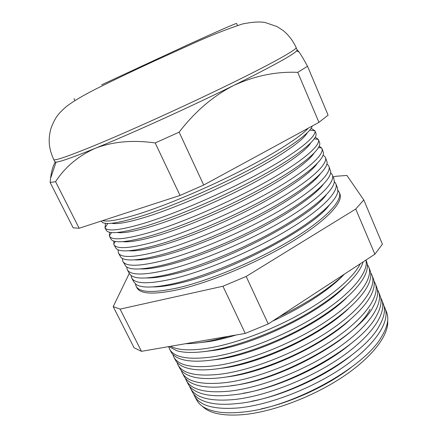 <?xml version="1.0" encoding="UTF-8"?>
<svg xmlns="http://www.w3.org/2000/svg" width="437" height="437" viewBox="0 0 437 437"><rect width="100%" height="100%" fill="white"/><g stroke="black" fill="none" stroke-linecap="round" stroke-linejoin="round"><path stroke-width="0.66" d="M237.444 25.444L236.586 23.472C235.603 23.401 220.243 30.098 190.499 43.558L101.608 84.822M339.292 192.498L339.849 193.913C343.58 202.222 326.324 220.909 291.9 241.776C257.562 262.61 210.366 282.384 178.454 289.6C154.053 294.811 140.195 294.177 136.879 287.699L136.164 286.355M135.415 283.919L136.06 286.164C139.343 292.582 153.19 293.167 177.591 287.907C209.503 280.625 256.743 260.818 291.129 240C325.603 219.15 342.914 200.528 339.21 192.291L337.921 190.352M329.017 205.456C311.936 228.726 228.617 272.524 178.82 283.302C168.103 285.798 159.396 287.011 152.688 286.934M335.851 183.797L337.457 187.855L337.845 191.39C336.698 201.107 316.241 219.598 282.362 239.044C248.538 258.464 205.1 276.271 175.226 283.269C154.998 287.846 142.009 288.273 136.257 284.536L133.815 281.952L131.761 278.096M131.056 275.474L131.663 277.91C134.793 284.045 148.558 284.345 172.959 278.817C204.887 271.197 252.351 251.193 287.011 230.468C321.758 209.716 339.331 191.45 335.774 183.6L334.31 181.552M326.193 194.907C310.745 217.167 225.148 262.391 174.287 273.961C162.586 276.807 153.321 278.134 146.488 277.943M332.399 175.051L333.906 178.87L334.31 181.568C333.846 190.63 313.613 208.82 279.303 228.458C245.053 248.069 200.698 266.455 170.441 273.873C149.443 278.844 136.317 279.38 131.067 275.479L129.276 273.425L127.342 269.798M126.703 266.963L127.249 269.624C130.215 275.457 143.899 275.474 168.305 269.673C200.239 261.708 247.926 241.508 282.859 220.882C317.885 200.222 335.725 182.322 332.322 174.866L330.656 172.724M323.265 184.419C314.979 195.142 291.845 211.683 261.217 227.797C230.583 243.89 195.044 258.076 169.725 264.565C157.041 267.783 147.264 269.236 140.397 268.919M328.924 166.262L330.716 171.79C330.946 180.164 310.953 198.016 276.222 217.823C241.552 237.597 196.268 256.563 165.623 264.412C143.866 269.798 130.641 270.465 125.949 266.406L122.901 261.457M122.365 258.393L122.813 261.288C125.616 266.827 139.217 266.554 163.618 260.474C195.563 252.154 243.48 231.763 278.691 211.235C313.99 190.674 332.098 173.145 328.853 166.082L326.942 163.87M320.245 173.992C312.728 184.163 289.72 200.61 258.573 217.036C227.426 233.44 190.914 248.232 165.142 255.121C151.459 258.737 141.217 260.315 134.416 259.862M325.434 157.429L327.067 162.051C328.001 169.709 308.271 187.173 273.109 207.127C238.023 227.054 191.799 246.605 160.778 254.897C138.261 260.72 124.966 261.523 120.896 257.317L118.438 253.072M118.056 249.756L118.351 252.914C120.989 258.147 134.509 257.584 158.904 251.22C190.854 242.546 239.001 221.952 274.491 201.523C310.073 181.065 328.46 163.913 325.368 157.26L323.156 154.988M317.131 163.624C310.439 173.183 287.601 189.483 255.935 206.204C224.285 222.908 186.763 238.323 160.537 245.627C145.838 249.664 135.17 251.379 128.538 250.767M256.3 156.43L251.346 159.128M308.205 128.205C300.224 137.092 275.141 153.3 241.033 170.714C206.941 188.112 167.092 204.92 139.764 213.638C120.197 219.767 107.824 222.089 102.64 220.609M312.269 125.998C310.587 132.733 288.557 148.891 252.641 168.037C216.785 187.156 171.304 206.723 141.091 216.239C116.717 223.695 103.531 225.399 101.537 221.34L101.368 221.024M307.2 132.881C303.404 140.233 281.45 155.73 248.243 173.243C215.075 190.734 174.237 208.154 146.559 216.818C128.636 222.34 116.969 224.492 111.561 223.28M105.508 223.323L104.984 227.792C107.54 231.768 120.743 230.212 144.592 223.116C176.291 213.42 224.596 192.482 260.862 172.517C297.215 152.518 316.869 136.453 314.902 130.794L311.155 128.303M314.853 130.658L315.88 133.258C318.54 138.786 299.4 154.889 263.047 175.057C226.781 195.186 178.017 216.337 146.056 225.995C121.677 233.145 108.398 234.522 106.218 230.135L104.907 227.666M310.614 143.068C305.769 151.224 283.444 167.054 250.756 184.321C218.09 201.566 178.422 218.287 151.24 226.47C134.438 231.463 123.059 233.462 117.105 232.479M109.594 232.238L109.365 236.04C111.664 240.65 125.004 239.487 149.388 232.544C181.35 223.138 229.955 202.134 266.013 181.929C302.169 161.679 321.113 145.303 318.344 139.479L315.296 137.191M318.398 139.627L319.605 142.691C321.971 148.837 302.814 165.399 266.816 185.583C230.911 205.729 182.764 226.464 150.994 235.69C126.992 242.437 113.653 243.567 110.993 239.083L109.441 236.177M313.919 153.316C308.112 162.209 285.503 178.301 253.323 195.306C221.166 212.284 182.595 228.343 155.9 236.073C140.168 240.574 129.123 242.426 122.764 241.639M113.789 241.044L113.871 244.496C116.34 249.423 129.773 248.56 154.163 241.907C186.118 232.872 234.494 212.076 270.268 191.756C306.135 171.402 324.795 154.632 321.861 148.394L319.283 146.095M321.927 148.547L323.364 152.349C325.008 159.265 305.556 176.302 269.979 196.382C234.478 216.43 187.298 236.57 155.9 245.326C132.635 251.597 119.306 252.559 115.909 248.205L113.948 244.649M351.523 367.156C327.291 385.893 291.217 402.559 261.244 408.868M202.446 406.317C209.569 413.462 223.176 416.237 243.262 414.637C272.557 411.944 312.728 396.9 342.608 377.005C372.521 357.084 388.996 334.977 387.685 320.725M384.992 308.151L386.526 312.034C389.28 318.677 387.537 327.051 381.304 337.162C363.611 368.391 289.239 408.813 240.918 412.249C232.653 413.036 225.377 412.987 219.101 412.113C207.357 410.305 199.851 406.202 196.579 399.806L194.618 396.119M351.736 355.062C326.051 376.011 284.492 395.212 251.898 401.193M193.624 393.912L194.454 395.813C199.687 405.804 214.441 409.835 238.711 407.907C270.323 404.82 314.564 387.461 345.449 365.611C376.415 343.733 390.405 320.84 384.866 307.828L383.959 305.966M381.78 300.017L383.227 303.682C385.756 309.773 384.287 317.453 378.813 326.712C362.333 357.652 285.907 399.702 236.526 403.63C227.355 404.575 219.434 404.515 212.759 403.444C202.156 401.608 195.355 397.752 192.356 391.874L190.505 388.4M351.43 343.22C324.74 366.08 277.779 387.777 243.076 393.284M189.478 386.057L190.346 388.1C195.454 397.861 210.148 401.669 234.434 399.522C266.078 396.157 310.532 378.633 341.658 356.838C372.865 335.021 387.073 312.4 381.654 299.706L380.665 297.717M378.551 291.845L379.911 295.286C382.228 300.858 380.998 307.872 376.23 316.317C361.006 346.858 282.542 390.509 232.113 394.955C222.051 396.08 213.518 396.009 206.515 394.737C196.989 392.896 190.86 389.285 188.118 383.91L186.375 380.643M370.063 309.238C356.494 338.08 280.319 380.867 231.244 385.663M185.31 378.158L186.222 380.354C191.198 389.875 205.838 393.453 230.141 391.082C261.812 387.439 306.474 369.751 337.845 348.021C369.292 326.264 383.724 303.923 378.431 291.545L377.349 289.425M375.307 283.635L376.574 286.852C378.688 291.932 377.683 298.302 373.553 305.971C359.629 336.02 279.139 381.233 227.672 386.232C216.73 387.548 207.63 387.466 200.37 385.991C191.854 384.167 186.348 380.802 183.851 375.902L182.224 372.854M349.693 320.081C322.118 345.907 264.702 372.51 227.005 376.913M181.131 370.215L182.076 372.57C186.921 381.851 201.501 385.194 225.82 382.599C257.519 378.671 302.393 360.815 334.005 339.145C365.698 317.453 380.359 295.396 375.186 283.34L374.006 281.095M372.045 275.386L373.225 278.369C375.143 282.985 374.334 288.748 370.789 295.669C363.169 310.237 341.477 329.34 312.329 345.672C283.171 361.973 248.806 374.072 223.198 377.459C211.399 378.977 201.768 378.895 194.318 377.207C186.752 375.421 181.83 372.308 179.563 367.856L178.056 365.021M348.393 308.73C321.572 334.862 261.643 363.245 222.744 368.112L218.855 368.609M176.936 362.229L177.908 364.748C182.622 373.782 197.142 376.891 221.472 374.067C253.198 369.849 298.291 351.818 330.148 330.219C362.082 308.593 376.978 286.825 371.931 275.097L370.647 272.726M368.768 267.094L369.86 269.848C371.592 274.015 370.953 279.205 367.943 285.416C360.891 299.689 339.232 318.923 309.598 335.638C279.959 352.32 244.747 364.95 218.702 368.631C206.051 370.374 195.929 370.292 188.352 368.396C181.672 366.665 177.307 363.792 175.259 359.766L173.866 357.149M346.852 297.499C320.9 323.784 258.518 353.91 218.462 359.269L211.224 360.17M172.724 354.205L173.724 356.887C178.296 365.671 192.755 368.538 217.102 365.485C248.85 360.973 294.156 342.772 326.264 321.239C358.449 299.684 373.575 278.211 368.659 266.81L367.26 264.319M365.977 260.026L366.474 261.288C368.036 265.03 367.55 269.673 365.021 275.206C358.548 289.141 336.938 308.467 306.829 325.549C276.719 342.603 240.656 355.762 214.179 359.749C200.681 361.727 190.111 361.661 182.475 359.553C176.619 357.892 172.768 355.254 170.927 351.638L169.654 349.245M345.115 286.372C320.124 312.668 255.345 344.503 214.152 350.376L203.877 351.632M168.622 346.639L169.518 348.983C173.953 357.521 188.347 360.143 212.704 356.849C243.737 352.146 287.912 334.545 320.119 313.668C352.397 292.763 368.948 271.699 365.889 260.086M363.185 261.85L362.022 265.041C356.144 278.604 334.6 297.985 304.021 315.41C273.453 332.814 236.532 346.514 209.634 350.818C195.301 353.041 184.316 352.998 176.674 350.682L168.961 346.579M343.192 275.343C329.137 290.037 302.213 307.746 272.628 321.08M236.248 334.971C226.727 337.899 217.921 340.057 209.82 341.439L196.726 343.018M170.698 346.279C177.974 350.288 190.499 350.916 208.28 348.169C234.751 343.848 270.967 330.487 301.322 313.46C331.683 296.401 353.609 277.315 360.35 263.708M344.575 274.021C329.318 288.617 307.61 302.814 279.456 316.617M228.731 336.272C220.248 338.73 212.355 340.581 205.057 341.832C197.77 343.067 191.308 343.69 185.665 343.701M324.642 287.06L306.217 299.11M297.75 72.362L318.955 122.36L328.1 115.139L307.528 66.26L297.75 72.362C276.173 71.422 254.809 75.787 233.669 85.472C213.103 96.053 194.924 111.615 179.132 132.16L155.201 142.937C132.701 139.796 112.719 141.588 95.244 148.307C72.979 157.347 59.924 161.947 56.067 162.105L54.893 161.821L53.746 159.549C54.374 161.051 67.784 156.451 93.993 145.75C129.095 131.308 185.965 105.541 229.496 84.265C273.141 62.944 297.264 49.305 296.139 47.551L297.127 49.894L296.581 50.971C292.522 55.171 271.552 66.67 233.669 85.472C190.21 106.918 130.794 133.853 95.244 148.307C78.365 155.911 65.135 167.032 55.565 181.666L50.146 182.497L50.583 178.269C51.413 171.299 52.964 165.896 55.237 162.051M363.792 199.949L382.408 244.185L374.891 254.197L268.236 323.954L245.25 333.42L141.451 351.326L134.093 347.781L113.188 306.627L120.082 309.117L222.941 286.235L246.168 276.452L355.729 209.028L363.792 199.949L346.902 175.445L335.78 176.28L333.191 177.051M318.955 122.36L203.702 185.042L179.132 132.16M203.702 185.042L180.022 195.448L155.201 142.937M180.022 195.448L79.141 228.245L55.565 181.666M79.141 228.245L73.17 227.83L50.146 182.497M297.084 49.791L299.001 51.932C300.973 54.696 303.819 59.47 307.528 66.26M129.286 273.442L113.188 306.627M141.451 351.326L120.082 309.117M245.25 333.42L222.941 286.235M268.236 323.954L246.168 276.452M374.891 254.197L355.729 209.028M296.139 47.551C293.014 40.707 288.611 34.982 282.919 30.366L276.954 26.542L264.882 22.44C259.392 21.544 251.947 22.047 242.557 23.953C228.158 28.673 212.682 34.72 196.126 42.099L154.556 60.934C132.613 71.067 112.948 80.484 95.545 89.181C82.866 95.599 73.181 101.357 66.484 106.448C62.245 110.157 59.214 113.238 57.405 115.685C54.996 119.011 52.844 123.272 50.938 128.467C47.644 140.616 49.234 149.563 53.746 159.549M330.596 173.085L331.142 173.156M309.806 130.111L314.902 130.794M314.258 138.873L318.311 139.408M318.562 147.553L321.637 147.952M74.006 98.593L74.951 100.526M115.368 241.437L113.68 244.043M111.55 232.539L109.332 235.969M107.764 223.465L104.984 227.792M127.014 267.154L126.714 267.613M296.581 50.971L299.001 51.932M56.067 162.105L50.583 178.269"/></g></svg>
